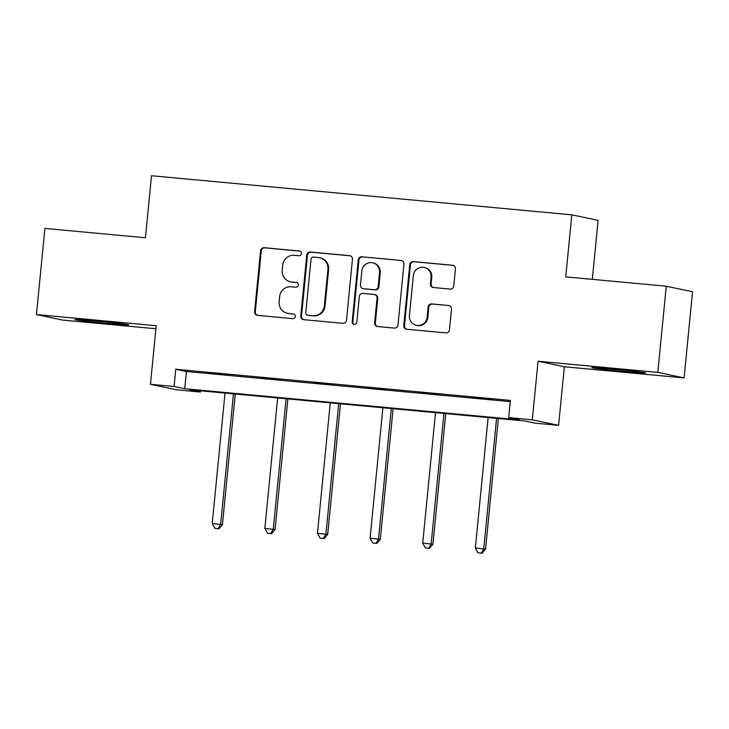 <?xml version="1.0" encoding="UTF-8"?>
<svg xmlns="http://www.w3.org/2000/svg" width="729" height="729" viewBox="0 0 729 729"><rect width="100%" height="100%" fill="white"/><g stroke="black" fill="none" stroke-linecap="round" stroke-linejoin="round"><path stroke-width="1.09" d="M301.478 253.574A2.378 2.324 -78.1 0 0 299.4 250.995L264.217 247.723A3.399 3.326 -78.1 0 0 260.572 250.794L254.603 311.684A3.399 3.326 -78.1 0 0 257.583 315.375L292.766 318.655A2.378 2.324 -78.1 0 0 295.309 316.495A2.378 2.324 -78.1 0 0 293.222 313.917L288.675 313.488A10.88 10.634 -78.1 0 1 279.143 301.678L279.635 296.603A10.88 10.634 -78.1 0 1 291.29 286.77L295.846 287.19A2.378 2.324 -78.1 0 0 298.398 285.039A2.378 2.324 -78.1 0 0 296.311 282.451L291.755 282.032A10.88 10.634 -78.1 0 1 282.223 270.222L282.724 265.146A10.88 10.634 -78.1 0 1 294.379 255.305L298.936 255.733A2.378 2.324 -78.1 0 0 301.478 253.574M613.125 369.111A27.019 0.629 -174.4 0 0 591.784 367.644A27.019 0.629 -174.4 0 0 624.215 371.444A27.019 0.629 -174.4 0 0 645.557 372.911A27.019 0.629 -174.4 0 0 613.125 369.111M96.337 321.033A27.019 0.629 -174.4 0 0 74.996 319.566A27.019 0.629 -174.4 0 0 107.427 323.366A27.019 0.629 -174.4 0 0 128.769 324.833A27.019 0.629 -174.4 0 0 96.337 321.033M450.112 289.085A3.399 3.326 -78.1 0 0 453.757 286.005L455.434 268.928A3.399 3.326 -78.1 0 0 452.454 265.228L413.379 261.602A3.399 3.326 -78.1 0 0 409.734 264.673L403.766 325.562A3.399 3.326 -78.1 0 0 406.746 329.253L445.82 332.889A3.399 3.326 -78.1 0 0 449.465 329.818L451.488 309.178A3.399 3.326 -78.1 0 0 448.508 305.487L431.787 303.929A3.399 3.326 -78.1 0 0 428.142 307.009L427.139 317.243A9.094 8.894 -78.1 0 1 416.414 325.316A9.094 8.894 -78.1 0 1 409.425 315.593L413.352 275.507A9.094 8.894 -78.1 0 1 424.078 267.434A9.094 8.894 -78.1 0 1 431.067 277.157L430.411 283.836A3.399 3.326 -78.1 0 0 433.391 287.527L450.112 289.085M508.696 417.635L532.316 419.831L558.605 425.353L534.995 423.148L524.333 420.915L189.704 389.787L200.366 392.02L176.746 389.824L150.456 384.301L174.067 386.498L184.729 388.739L519.358 419.868L508.696 417.635L510.391 400.403L175.762 369.266L174.067 386.498M150.456 384.301L156.197 325.717L36.45 314.573L44.897 228.414L145.426 237.772L151.504 175.735L571.818 214.836L565.731 276.865L666.26 286.224L657.813 372.382L538.057 361.238L532.316 419.831M352.453 259.342A3.399 3.326 -78.1 0 0 349.473 255.651L310.408 252.015A3.399 3.326 -78.1 0 0 306.763 255.095L300.795 315.985A3.399 3.326 -78.1 0 0 303.774 319.676L342.84 323.312A3.399 3.326 -78.1 0 0 346.485 320.231L352.453 259.342M361.894 256.808L400.968 260.444A3.399 3.326 -78.1 0 1 403.948 264.135L397.97 325.025A3.399 3.326 -78.1 0 1 394.334 328.096L377.613 326.546A3.399 3.326 -78.1 0 1 374.633 322.856L377.048 298.161A3.399 3.326 -78.1 0 0 374.068 294.47L362.978 293.432A3.399 3.326 -78.1 0 0 359.333 296.512L356.818 322.218A2.378 2.324 -78.1 0 1 354.012 324.332A2.378 2.324 -78.1 0 1 352.18 321.79L358.249 259.879A3.399 3.326 -78.1 0 1 361.894 256.808L400.968 260.444M666.26 286.224L692.55 291.746L684.103 377.904L657.813 372.382M36.45 314.573L62.74 320.095L155.906 328.761M592.322 279.344L598.108 220.358L571.818 214.836M175.762 369.266L186.414 371.508L510.273 401.633M208.321 373.111L228.569 374.988L208.348 372.902M260.946 378.005L281.184 379.891L260.973 377.795M313.57 382.898L333.809 384.784L313.588 382.698M366.195 387.792L386.434 389.678L366.213 387.591M418.82 392.694L439.058 394.571L418.838 392.484M471.444 397.587L491.683 399.465L471.463 397.378M538.057 361.238L564.346 366.76L684.103 377.904M564.346 366.76L558.605 425.353M200.484 390.79L200.366 392.02M186.414 371.508L184.729 388.739M290.579 281.85L291.29 282.005A10.88 10.634 -78.1 0 0 292.466 282.178L291.755 282.032M296.913 282.597L292.466 282.178M287.499 313.315L288.21 313.461A10.88 10.634 -78.1 0 0 289.386 313.643L288.675 313.488M293.823 314.053L289.386 313.643M299.993 251.131L264.928 247.869A3.399 3.326 -78.1 0 0 261.283 250.949L255.314 311.839A3.399 3.326 -78.1 0 0 257.574 315.375M349.473 255.651L350.184 255.806A3.399 3.326 -78.1 0 0 350.184 255.806L311.119 252.17A3.399 3.326 -78.1 0 0 307.474 255.241L301.505 316.131A3.399 3.326 -78.1 0 0 303.765 319.676M313.579 257.091A2.378 2.324 -78.1 0 0 311.037 259.242L305.788 312.695A2.378 2.324 -78.1 0 0 307.875 315.274L312.677 315.721A10.88 10.634 -78.1 0 0 324.332 305.888L327.922 269.347A10.88 10.634 -78.1 0 0 318.382 257.537L313.579 257.091M307.62 315.238L308.331 315.393A2.378 2.324 -78.1 0 0 308.586 315.429L307.875 315.274M319.557 257.72L320.268 257.866A10.88 10.634 -78.1 0 1 328.633 269.502L325.043 306.034A10.88 10.634 -78.1 0 1 313.388 315.876L308.586 315.429M374.442 294.525L375.153 294.671A3.399 3.326 -78.1 0 1 377.759 298.307L375.344 323.002A3.399 3.326 -78.1 0 0 377.604 326.546M362.605 256.954A3.399 3.326 -78.1 0 0 358.96 260.034L352.891 321.936A2.378 2.324 -78.1 0 0 354.367 324.378M379.563 272.537A9.094 8.894 -78.1 0 0 372.574 262.804A9.094 8.894 -78.1 0 0 361.848 270.887L360.463 285.012A3.399 3.326 -78.1 0 0 363.443 288.702L374.533 289.732A3.399 3.326 -78.1 0 0 378.178 286.661L379.563 272.537L380.274 272.682A9.094 8.894 -78.1 0 0 373.284 262.959L372.574 262.804M363.078 288.648L363.789 288.793A3.399 3.326 -78.1 0 0 364.154 288.848L363.443 288.702M380.274 272.682L378.889 286.807A3.399 3.326 -78.1 0 1 375.244 289.878L364.154 288.848M424.078 267.434L424.788 267.579A9.094 8.894 -78.1 0 1 431.778 277.302L431.121 283.982A3.399 3.326 -78.1 0 0 433.381 287.527M416.414 325.316L417.125 325.471A9.094 8.894 -78.1 0 0 427.85 317.388L427.139 317.243M448.508 305.487L432.497 304.084A3.399 3.326 -78.1 0 0 428.852 307.155L427.85 317.388M452.454 265.228L453.165 265.383A3.399 3.326 -78.1 0 0 453.165 265.383L414.09 261.747A3.399 3.326 -78.1 0 0 410.445 264.818L404.477 325.717A3.399 3.326 -78.1 0 0 406.736 329.253M225.015 393.068L212.23 523.495L222.436 524.652L235.248 394.024M218.226 528.643L214.855 528.325L218.937 528.789L218.226 528.643L220.659 524.288L233.453 393.851M214.855 528.325L212.23 523.495M222.436 524.652L218.937 528.789M277.64 397.961L264.855 528.397L275.061 529.555L287.873 398.918M270.851 533.537L267.479 533.218L271.562 533.683L270.851 533.537L273.284 529.181L286.069 398.745M267.479 533.218L264.855 528.397M275.061 529.555L271.562 533.683M330.264 402.864L317.47 533.291L327.686 534.448L340.489 403.811M323.476 538.43L320.095 538.12L324.186 538.576L323.476 538.43L325.909 534.075L338.693 403.647M320.095 538.12L317.47 533.291M327.686 534.448L324.186 538.576M382.889 407.757L370.095 538.184L380.31 539.342L393.113 408.705M376.091 543.324L372.719 543.014L376.802 543.479L376.091 543.324L378.533 538.968L391.318 408.541M372.719 543.014L370.095 538.184M380.31 539.342L376.802 543.479M435.514 412.65L422.72 543.078L432.935 544.235L445.738 413.598M428.716 548.226L425.344 547.907L429.427 548.372L428.716 548.226L431.158 543.861L443.943 413.434M425.344 547.907L422.72 543.078M432.935 544.235L429.427 548.372M488.129 417.544L475.344 547.98L485.55 549.137L498.363 418.501M481.34 553.12L477.969 552.801L482.051 553.265L481.34 553.12L483.774 548.764L496.567 418.328M477.969 552.801L475.344 547.98M485.55 549.137L482.051 553.265M299.901 251.104L299.4 250.995M293.732 314.026L293.222 313.917M296.821 282.56L296.311 282.451M255.314 311.839L254.603 311.684M261.283 250.949L260.572 250.794M264.928 247.869L264.217 247.723M301.505 316.131L300.795 315.985M307.474 255.241L306.763 255.095M311.119 252.17L310.408 252.015M313.388 315.876L312.677 315.721M325.043 306.034L324.332 305.888M328.633 269.502L327.922 269.347M375.344 323.002L374.633 322.856M377.759 298.307L377.048 298.161M352.891 321.936L352.18 321.79M358.96 260.034L358.249 259.879M375.244 289.878L374.533 289.732M378.889 286.807L378.178 286.661M431.121 283.982L430.411 283.836M431.778 277.302L431.067 277.157M428.852 307.155L428.142 307.009M432.497 304.084L431.787 303.929M404.477 325.717L403.766 325.562M410.445 264.818L409.734 264.673M414.09 261.747L413.379 261.602"/></g></svg>
